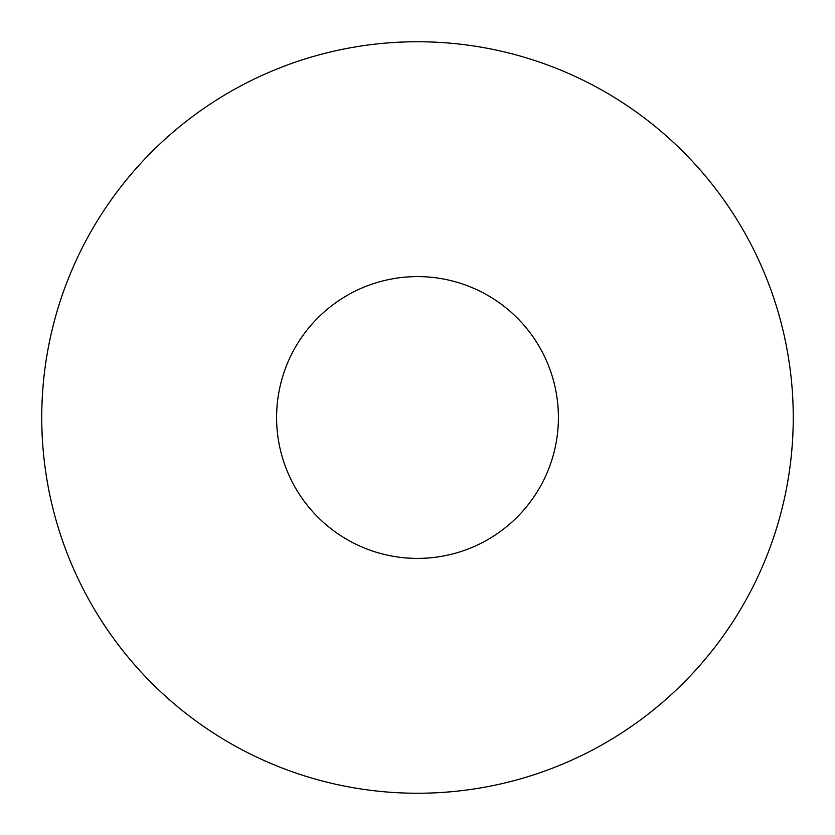 <?xml version="1.0" encoding="UTF-8"?>
<svg xmlns="http://www.w3.org/2000/svg" width="835" height="835" viewBox="0 0 835 835"><rect width="100%" height="100%" fill="white"/><g stroke="black" fill="none" stroke-linecap="round" stroke-linejoin="round"><path stroke-width="1.25" d="M793.25 417.5A375.75 375.75 0 0 1 229.625 742.91A375.75 375.75 0 0 1 229.625 92.09A375.75 375.75 0 0 1 793.25 417.5M558.406 417.5A140.906 140.906 0 0 1 347.047 539.525A140.906 140.906 0 0 1 347.047 295.475A140.906 140.906 0 0 1 558.406 417.5"/></g></svg>
